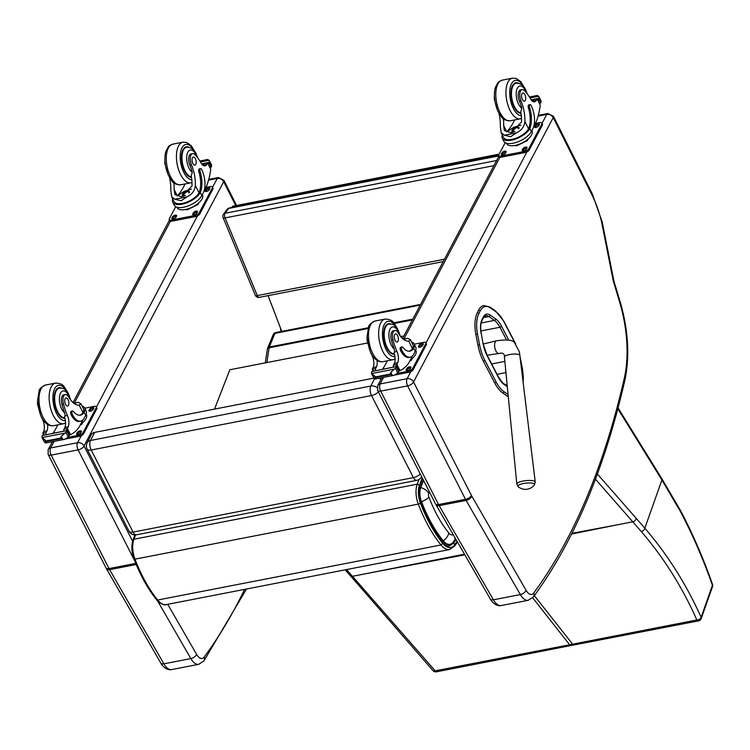 <?xml version="1.0" encoding="UTF-8"?>
<svg xmlns="http://www.w3.org/2000/svg" width="750" height="750" viewBox="0 0 750 750"><rect width="100%" height="100%" fill="white"/><g stroke="black" fill="none" stroke-linecap="round" stroke-linejoin="round"><path stroke-width="1.12" d="M570.966 645.534L569.634 644.766L435.197 670.828A3.45 1.209 79.3 0 0 436.331 671.831L573.947 644.963L572.616 644.194L696.863 619.978A3.45 2.034 78.7 0 0 698.616 620.869A3.45 3.45 0 0 0 701.194 618.628A3.45 2.362 19.5 0 0 701.119 617.278A3.45 2.241 155.3 0 1 696.863 619.978C682.294 587.147 663.778 557.681 641.325 531.581L595.462 479.184M571.941 533.334L616.294 525.028L571.584 534.038M597.384 474L644.841 528.197C667.509 554.531 686.259 584.222 701.119 617.278L712.425 585.3C704.053 561.337 694.106 538.116 682.594 515.634A134.981 73.247 87.7 0 0 680.438 511.575L661.903 479.962L644.841 528.197A3.45 2.344 139.2 0 1 641.325 531.581M712.481 584.306A3.45 1.894 160.3 0 1 712.5 584.344A3.45 1.894 160.3 0 1 712.425 585.3A3.45 2.362 -160.5 0 1 712.5 586.659A3.45 3.45 0 0 0 712.5 584.344C704.119 560.344 694.153 537.066 682.612 514.509A3.45 1.884 -27.1 0 0 682.584 514.462M433.087 670.716A3.45 1.753 -42 0 0 433.125 670.753A3.45 3.45 0 0 0 436.331 671.831A3.45 1.209 79.3 0 0 436.35 671.831M358.894 585.459A3.45 2.344 -40.8 0 0 358.931 585.506L433.125 670.753A3.45 1.753 -42 0 0 435.197 670.828L346.556 569.559M464.484 554.175L368.934 573.103L464.85 554.812M496.631 160.528L225.037 213.291A3.45 2.794 -143.2 0 0 223.509 214.209A3.45 3.45 0 0 0 223.088 217.603L223.088 217.603A3.45 1.2 -22.5 0 0 225.056 217.903A3.45 1.641 -101 0 1 225.037 213.291L228.684 208.416A3.45 1.641 -101 0 1 229.266 208.012L229.266 208.012A3.45 3.45 0 0 0 227.156 209.334L227.156 209.334A3.45 2.794 36.8 0 1 228.684 208.416L498.928 155.906M259.172 297.366L259.172 297.366A3.45 1.641 -101 0 1 257.297 295.603A3.45 1.2 157.5 0 1 255.328 295.294L255.328 295.294A3.45 3.45 0 0 0 259.172 297.366L443.212 261.609M423.553 480.403L420.75 487.613A12.169 5.775 79 0 0 421.5 501.694C427.566 517.406 434.812 530.447 443.222 540.797A19.219 9.122 79 0 0 452.85 542.606L453.984 541.153A10.35 8.259 -145.5 0 0 455.147 537.975M421.5 501.694A10.35 3.169 -21 0 0 428.916 497.147A3.403 1.613 -101 0 1 428.709 493.2A10.35 7.294 -158.7 0 0 420.75 487.613M453.234 534.656A10.463 4.969 -101 0 1 448.828 532.997A10.35 6.863 140.5 0 1 443.231 540.806M214.537 409.106L229.828 369.759L367.369 343.041M403.941 335.934L400.678 336.562M420.272 473.972A6.9 3.15 153 0 1 413.4 477.619L133.088 532.087L91.209 450.009A6.9 3.272 -101 0 1 90.487 440.494A6.9 5.194 -152.9 0 0 87.131 442.828L87.131 442.828A6.9 6.9 0 0 0 87.131 449.109A6.9 3.15 -27 0 0 91.209 450.009L371.531 395.55A6.9 3.272 -101 0 1 370.8 386.034L90.487 440.494L94.622 432.403A6.9 5.194 -152.9 0 0 91.266 434.738L87.131 442.828M87.131 449.109L129.009 531.178A6.9 3.15 153 0 0 133.088 532.087A6.9 3.272 79 0 0 136.472 534.816L416.784 480.347A6.9 3.272 79 0 1 413.4 477.619L371.531 395.55A6.9 3.15 -27 0 0 378.394 391.903M377.1 387.572A6.9 5.194 -152.9 0 0 370.8 386.034L374.503 378.788M421.613 476.719L421.613 476.719A6.9 5.194 -152.9 0 0 421.641 476.663L421.613 476.719A6.9 6.9 0 0 1 416.784 480.347M94.622 432.403L373.95 378.131M381.009 379.322A6.9 5.194 -152.9 0 0 378.919 378.291M268.097 295.631L281.756 331.378M499.163 154.116L232.181 206.344L498.966 154.5M232.181 206.344L232.603 207.366M484.809 360.244A1.247 0.581 152.5 0 1 483.366 361.2L494.644 382.828A1.247 0.581 -27.5 0 0 496.078 381.881L484.809 360.244A30.253 14.353 -101 0 1 479.587 344.859L477.497 334.031A23.334 11.072 -101 0 1 478.828 313.659L480.066 311.147A23.334 11.072 -101 0 1 490.359 307.913L495.919 311.766A30.244 14.353 -101 0 1 503.812 321.581L515.062 343.144A30.244 14.344 -101 0 1 515.231 343.463M518.222 486.675A8.391 2.175 -6.2 0 1 526.031 483.122A8.391 2.175 -6.2 0 1 534.422 484.903L535.228 482.025A9.263 2.4 173.8 0 0 525.759 480.656A9.263 2.4 173.8 0 0 516.816 484.041L518.222 486.675A11.213 11.213 0 0 0 534.422 484.903M538.275 115.35L547.828 113.494A5.175 2.456 79 0 0 546.741 114.431C549.572 114.112 551.719 115.191 553.2 117.666L553.256 117.675A5.109 2.278 -26.6 0 0 553.406 116.25L592.378 194.034L602.25 222.178L613.884 280.894L613.341 281.288A688.116 326.494 -101 0 1 620.128 303.891A5.109 0.853 -16.2 0 0 620.616 303.319L613.884 280.894M553.256 117.675L592.228 195.469A63.909 30.328 -101 0 1 601.659 222.375L602.25 222.178M208.753 179.372L218.306 177.516A5.175 2.456 79 0 0 217.228 178.453C220.05 178.134 222.206 179.213 223.688 181.688L235.575 205.331M173.859 182.784A24.056 11.419 -101 0 1 174.122 189.534L174.881 194.569L181.416 196.762L191.991 186.066A24.056 11.419 -101 0 0 191.231 175.941L192.281 172.219A24.056 11.419 -101 0 0 189.9 165.206L191.456 164.906A24.056 11.419 -101 0 1 195.338 185.419C194.878 190.631 192.056 194.456 186.872 196.894L181.125 200.756L174.834 199.238L186.872 196.894M174.834 199.238L171.666 196.772L170.784 190.191A24.056 11.419 79 0 0 169.444 177.319M200.569 168.666L199.312 168.909A2.166 1.031 -101 0 0 198.844 171.713A19.556 9.281 -101 0 1 199.022 192.778L198.628 193.5L199.884 193.256A15.656 6.994 153.4 0 1 185.363 203.325A15.656 6.994 153.4 0 1 172.762 202.2L174.291 205.247A15.656 6.994 -26.6 0 0 187.434 206.184A15.656 6.994 -26.6 0 0 201.816 195.609L203.269 192.853A16.941 8.034 79 0 0 201.647 169.547A2.166 1.031 79 0 0 200.569 168.666A2.166 1.031 79 0 0 200.091 171.469A19.556 9.281 79 0 1 200.269 192.534L201.816 195.609M199.884 193.256L200.269 192.534M172.762 202.2A15.656 6.994 153.4 0 1 172.744 198.928M203.231 165.422A8.878 4.209 -101 0 0 203.4 165.159A48.909 23.203 -101 0 0 204.3 163.594A1.631 0.769 -101 0 1 204.647 163.303L207.75 162.694L210.759 169.284A73.369 34.809 -101 0 1 206.803 185.512L204.253 190.331M200.456 161.962L209.119 160.275L209.475 162.019A5.812 2.756 -101 0 1 209.072 162.413L211.172 167.137L210.084 167.353M209.119 160.275L207.431 159.806M198.628 193.5A14.203 6.347 153.4 0 1 185.447 202.584A14.203 6.347 153.4 0 1 174.056 201.553L171.666 196.772M185.072 183.956A92.737 43.997 -101 0 1 177.291 195.872L184.406 191.231L191.372 189.188M211.172 167.137L211.331 166.922A5.812 2.756 -101 0 1 211.547 166.144L209.569 161.034L211.659 165.197M198.731 202.922L197.822 204.656L186.975 209.878L185.372 209.494M197.822 204.656L197.466 203.963M186.975 209.878L186.647 209.213M191.456 164.906A7.603 3.609 -101 0 1 192.6 153.647A7.603 3.609 -101 0 1 195.15 154.875A38.044 18.047 -101 0 1 200.953 162.816A8.878 4.209 -101 0 0 205.041 165.834A8.878 4.209 -101 0 0 206.747 164.512A48.909 23.203 -101 0 0 207.609 163.003A1.725 0.797 155.4 0 0 207.637 162.947L207.3 163.603M202.35 194.597L202.509 194.925A14.203 6.347 153.4 0 1 192.656 206.962A14.203 6.347 153.4 0 1 177.112 207.647L176.906 207.225M205.744 187.509L210.394 186.6A3.45 1.537 153.4 0 1 212.428 187.05L212.981 188.147A3.45 1.537 153.4 0 1 212.878 189.122L199.734 213.975A3.45 1.537 153.4 0 1 195.703 216.544L171.853 221.175A3.45 1.537 153.4 0 1 169.819 220.734L169.266 219.628A3.45 1.537 153.4 0 1 169.369 218.663L175.688 206.7M212.428 187.05A3.45 1.537 153.4 0 1 212.325 188.016L199.181 212.869A3.45 1.537 153.4 0 1 195.15 215.438L171.3 220.078A3.45 1.537 153.4 0 1 169.266 219.628M176.541 216.159L176.016 217.153A2.372 1.059 153.4 0 1 173.841 218.756A2.372 1.059 153.4 0 1 171.844 218.606A2.372 1.059 153.4 0 1 171.919 217.95L172.444 216.956A2.372 1.059 153.4 0 1 174.628 215.353A2.372 1.059 153.4 0 1 176.616 215.494A2.372 1.059 153.4 0 1 176.541 216.159M197.419 212.1L196.894 213.094A2.372 1.059 153.4 0 1 194.719 214.697A2.372 1.059 153.4 0 1 192.722 214.556A2.372 1.059 153.4 0 1 192.797 213.891L193.322 212.897A2.372 1.059 153.4 0 1 195.497 211.294A2.372 1.059 153.4 0 1 197.494 211.434A2.372 1.059 153.4 0 1 197.419 212.1M209.766 188.737L209.241 189.731A2.372 1.059 153.4 0 1 207.066 191.334A2.372 1.059 153.4 0 1 205.069 191.184A2.372 1.059 153.4 0 1 205.144 190.528L205.669 189.525A2.372 1.059 153.4 0 1 207.844 187.931A2.372 1.059 153.4 0 1 209.841 188.072A2.372 1.059 153.4 0 1 209.766 188.737M172.519 218.963L172.997 218.053A2.372 1.059 153.4 0 1 176.503 216.244M193.397 214.903L193.875 214.003A2.372 1.059 153.4 0 1 197.372 212.184M205.744 191.541L206.222 190.631A2.372 1.059 153.4 0 1 209.719 188.822M188.944 192.863A3.253 1.453 -26.6 0 0 188.925 192.234A3.253 1.453 -26.6 0 0 185.363 192.394A3.253 1.453 -26.6 0 0 183.103 195.159A3.253 1.453 -26.6 0 0 183.675 195.581M188.981 192.825A3.525 1.575 -26.6 0 0 188.991 192.816A3.525 1.575 -26.6 0 0 185.194 192.066A3.525 1.575 -26.6 0 0 183.525 195.553A3.525 1.575 -26.6 0 0 185.447 195.356M189.309 192.487A3.769 1.688 -26.6 0 0 188.447 191.259A3.769 1.688 -26.6 0 0 185.147 191.972A3.769 1.688 -26.6 0 0 182.606 194.194A3.769 1.688 -26.6 0 0 184.903 195.619M189.628 191.888L189.703 192.037A4.041 1.809 -26.6 0 0 189.628 191.888A4.041 1.809 -26.6 0 0 188.737 191.325A4.041 1.809 -26.6 0 0 188.588 191.297M182.55 194.325A4.041 1.809 -26.6 0 0 182.475 194.456A4.041 1.809 -26.6 0 0 182.4 195.506A4.041 1.809 -26.6 0 0 183.703 196.116M191.466 177.366A15.534 7.369 -101 0 1 184.5 171A15.534 7.369 -101 0 1 181.481 155.709A15.534 7.369 -101 0 1 186.263 146.803A15.534 7.369 -101 0 1 188.812 147.197M189.9 165.206A7.603 3.609 -101 0 1 191.044 153.947L192.6 153.647M195.366 158.719A4.144 1.969 79 0 0 193.322 157.041A4.144 1.969 79 0 0 192.178 161.475A4.144 1.969 79 0 0 194.897 165.169A4.144 1.969 79 0 0 196.172 162.797A4.144 1.969 79 0 0 195.366 158.719M411.544 341.916A15.656 6.994 153.4 0 1 414.159 343.903A15.656 6.994 153.4 0 1 414.019 347.606L412.762 347.85A14.203 6.347 153.4 0 0 412.866 344.55L410.466 339.759L407.812 338.344L403.331 339.216M410.466 339.759L408.741 341.137A24.056 11.419 -101 0 1 398.287 333.056A7.603 3.609 -101 0 0 394.819 330.525A7.603 3.609 -101 0 0 393.038 339.966L391.481 340.266A7.603 3.609 -101 0 1 393.272 330.825L394.819 330.525M405.056 340.331L406.753 340.978M414.019 347.606L413.681 348.253A19.556 9.281 79 0 1 409.95 351.15A19.556 9.281 79 0 1 402.844 347.344A2.166 1.031 79 0 0 402.066 346.922A2.166 1.031 79 0 0 401.391 348.169A2.166 1.031 79 0 0 401.812 350.306A16.941 8.034 79 0 0 410.203 357.169A16.941 8.034 79 0 0 413.756 354.094L415.219 351.328A15.656 6.994 -26.6 0 0 415.688 346.95L414.159 343.903M407.812 338.344L403.153 339.075M412.444 355.922L408.478 363.422A73.369 34.809 -101 0 1 400.031 370.678L399.197 370.941M393.038 339.966A38.044 18.047 -101 0 0 396.956 351.459A8.878 4.209 -101 0 1 397.678 362.747A48.909 23.203 -101 0 1 396.881 364.397A1.725 0.806 155.2 0 1 396.844 364.453L395.512 366.984M396.844 364.453L393.506 365.1A1.631 0.769 79 0 0 393.572 367.116L382.472 369.272A92.737 43.997 79 0 0 387.262 360.834M396.975 366.459L399.084 371.184A5.812 2.756 79 0 0 398.672 371.588L396.797 373.753L393.984 375.356L392.353 375.413L390.225 374.062L390.816 372.347L394.462 369.094L371.644 373.528L371.559 372.328A5.812 2.756 79 0 0 371.775 371.541L396.975 366.459L371.775 371.541M373.538 377.447L371.447 373.275L373.988 378.188L375.666 378.656L375.206 379.012L393.984 375.356M371.644 373.528L375.666 376.884L375.666 378.656L374.128 375.591M410.203 357.169L408.947 357.413A16.941 8.034 -101 0 1 400.566 350.55A2.166 1.031 -101 0 1 400.144 348.412A2.166 1.031 -101 0 1 400.809 347.166L402.066 346.922M412.762 347.85L412.425 348.497A19.556 9.281 -101 0 1 409.312 351.225M393.506 365.1A48.909 23.203 79 0 0 394.341 363.403A8.878 4.209 79 0 0 393.994 353.025L394.622 351.909L394.228 348.909A38.044 18.047 -101 0 1 391.481 340.266M398.672 371.588L396.609 367.462L394.462 369.094M412.144 358.641L411.225 360.375L409.697 361.116M411.225 360.375L410.878 359.681M396.609 367.462A5.812 2.756 79 0 0 396.825 366.675M371.269 353.475A38.044 18.047 79 0 0 372.413 356.231A8.878 4.209 79 0 1 373.134 367.519A48.909 23.203 79 0 1 372.328 369.169A1.725 0.741 151.4 0 0 372.3 369.225L373.012 371.109M375.703 370.594A1.631 0.769 79 0 1 375.637 368.569A48.909 23.203 79 0 0 376.472 366.872A8.878 4.209 79 0 0 377.081 360.384M375.637 368.569L372.3 369.225L373.95 371.175M415.706 350.222L415.922 350.644A14.203 6.347 153.4 0 1 415.491 354.619A14.203 6.347 153.4 0 1 410.184 360.197M414.3 344.166L423.797 342.328A3.45 1.537 153.4 0 1 425.831 342.769A3.45 1.537 153.4 0 1 425.728 343.734L412.594 368.588A3.45 1.537 153.4 0 1 408.553 371.156L397.106 373.387M418.547 346.247L419.072 345.253A2.372 1.059 153.4 0 1 421.247 343.65A2.372 1.059 153.4 0 1 423.244 343.791A2.372 1.059 153.4 0 1 423.169 344.456L422.644 345.45A2.372 1.059 153.4 0 1 420.469 347.053A2.372 1.059 153.4 0 1 418.472 346.913A2.372 1.059 153.4 0 1 418.547 346.247L419.053 347.25M406.2 369.609L406.725 368.616A2.372 1.059 153.4 0 1 408.9 367.013A2.372 1.059 153.4 0 1 410.897 367.153A2.372 1.059 153.4 0 1 410.822 367.819L410.297 368.812A2.372 1.059 153.4 0 1 408.122 370.416A2.372 1.059 153.4 0 1 406.125 370.275A2.372 1.059 153.4 0 1 406.2 369.609L406.706 370.613M425.831 342.769L426.384 343.875A3.45 1.537 153.4 0 1 426.281 344.841L413.147 369.694A3.45 1.537 153.4 0 1 409.106 372.262L395.222 374.962M419.147 347.259L419.625 346.35A2.372 1.059 153.4 0 1 423.122 344.541M406.8 370.631L407.278 369.722A2.372 1.059 153.4 0 1 410.775 367.903M391.041 324.075A15.534 7.369 79 0 0 388.491 323.691A15.534 7.369 79 0 0 384.206 340.294A15.534 7.369 79 0 0 394.369 354.188M395.072 340.369A4.144 1.969 79 0 0 397.125 342.047A4.144 1.969 79 0 0 398.259 337.613A4.144 1.969 79 0 0 395.541 333.919A4.144 1.969 79 0 0 394.266 336.291A4.144 1.969 79 0 0 395.072 340.369M503.381 118.763A24.056 11.419 -101 0 1 503.644 125.512L504.403 130.538L510.938 132.741L521.512 122.044A24.056 11.419 -101 0 0 520.744 111.919L521.803 108.197A24.056 11.419 -101 0 0 519.422 101.184L520.978 100.884A24.056 11.419 -101 0 1 524.85 121.397C524.4 126.6 521.578 130.425 516.394 132.872L510.647 136.734L504.356 135.206L516.394 132.872M504.356 135.206L501.188 132.741L500.306 126.169A24.056 11.419 79 0 0 498.956 113.297M530.091 104.644L528.834 104.887A2.166 1.031 -101 0 0 528.366 107.691A19.556 9.281 -101 0 1 528.544 128.756L528.15 129.478L529.406 129.234A15.656 6.994 153.4 0 1 514.884 139.294A15.656 6.994 153.4 0 1 502.284 138.178L503.812 141.225A15.656 6.994 -26.6 0 0 516.956 142.162A15.656 6.994 -26.6 0 0 531.337 131.588L532.791 128.822A16.941 8.034 79 0 0 531.159 105.516A2.166 1.031 79 0 0 530.091 104.644A2.166 1.031 79 0 0 529.612 107.447A19.556 9.281 79 0 1 529.791 128.513L531.337 131.588M529.406 129.234L529.791 128.513M502.284 138.178A15.656 6.994 153.4 0 1 502.266 134.906M532.753 101.4A8.878 4.209 -101 0 0 532.922 101.137A48.909 23.203 -101 0 0 533.822 99.572A1.631 0.769 -101 0 1 534.159 99.272L537.272 98.672L540.281 105.263A73.369 34.809 -101 0 1 536.325 121.491L533.775 126.309M529.978 97.931L538.641 96.253L538.997 97.997A5.812 2.756 -101 0 1 538.584 98.391L540.694 103.116L539.606 103.331M538.641 96.253L536.953 95.784M528.15 129.478A14.203 6.347 153.4 0 1 514.969 138.562A14.203 6.347 153.4 0 1 503.578 137.531L501.188 132.741M514.594 119.934A92.737 43.997 -101 0 1 506.812 131.841L513.928 127.209L520.894 125.156M540.694 103.116L540.853 102.9A5.812 2.756 -101 0 1 541.059 102.122L539.091 97.013M528.253 138.9L527.334 140.634L516.497 145.856L514.894 145.472M527.334 140.634L526.987 139.941M516.497 145.856L516.169 145.191M520.978 100.884A7.603 3.609 -101 0 1 522.122 89.625A7.603 3.609 -101 0 1 524.672 90.853A38.044 18.047 -101 0 1 530.475 98.794A8.878 4.209 -101 0 0 534.562 101.812A8.878 4.209 -101 0 0 536.259 100.491A48.909 23.203 -101 0 0 537.131 98.981A1.725 0.797 155.4 0 0 537.159 98.925L536.822 99.572M531.872 130.575L532.031 130.903A14.203 6.347 153.4 0 1 522.178 142.941A14.203 6.347 153.4 0 1 506.634 143.625L506.428 143.203M535.266 123.487L539.906 122.578A3.45 1.537 153.4 0 1 541.941 123.019L542.494 124.125A3.45 1.537 153.4 0 1 542.391 125.091L529.256 149.953A3.45 1.537 153.4 0 1 525.225 152.522L501.366 157.153A3.45 1.537 153.4 0 1 499.331 156.713L498.778 155.606A3.45 1.537 153.4 0 1 498.881 154.641L505.209 142.678M541.941 123.019A3.45 1.537 153.4 0 1 541.838 123.994L528.703 148.847A3.45 1.537 153.4 0 1 524.672 151.416L500.813 156.047A3.45 1.537 153.4 0 1 498.778 155.606L229.266 208.012M506.062 152.128L505.538 153.122A2.372 1.059 153.4 0 1 503.362 154.725A2.372 1.059 153.4 0 1 501.366 154.584A2.372 1.059 153.4 0 1 501.441 153.919L501.966 152.925A2.372 1.059 153.4 0 1 504.141 151.322A2.372 1.059 153.4 0 1 506.137 151.463A2.372 1.059 153.4 0 1 506.062 152.128M526.941 148.078L526.416 149.072A2.372 1.059 153.4 0 1 524.231 150.675A2.372 1.059 153.4 0 1 522.244 150.534A2.372 1.059 153.4 0 1 522.319 149.869L522.844 148.875A2.372 1.059 153.4 0 1 525.019 147.272A2.372 1.059 153.4 0 1 527.016 147.413A2.372 1.059 153.4 0 1 526.941 148.078M539.288 124.706L538.762 125.7A2.372 1.059 153.4 0 1 536.587 127.303A2.372 1.059 153.4 0 1 534.591 127.162A2.372 1.059 153.4 0 1 534.666 126.497L535.191 125.503A2.372 1.059 153.4 0 1 537.366 123.9A2.372 1.059 153.4 0 1 539.363 124.041A2.372 1.059 153.4 0 1 539.288 124.706M502.041 154.941L502.519 154.031A2.372 1.059 153.4 0 1 506.016 152.222M522.909 150.881L523.397 149.972A2.372 1.059 153.4 0 1 526.894 148.162M535.256 127.519L535.744 126.609A2.372 1.059 153.4 0 1 539.241 124.8M518.466 128.841A3.253 1.453 -26.6 0 0 518.447 128.212A3.253 1.453 -26.6 0 0 514.884 128.372A3.253 1.453 -26.6 0 0 512.616 131.128A3.253 1.453 -26.6 0 0 513.197 131.55M518.503 128.803A3.525 1.575 -26.6 0 0 518.513 128.794A3.525 1.575 -26.6 0 0 514.716 128.044A3.525 1.575 -26.6 0 0 513.047 131.531A3.525 1.575 -26.6 0 0 514.969 131.334M518.831 128.466A3.769 1.688 -26.6 0 0 517.969 127.237A3.769 1.688 -26.6 0 0 514.669 127.95A3.769 1.688 -26.6 0 0 512.128 130.162A3.769 1.688 -26.6 0 0 514.425 131.597M519.206 128.034A4.041 1.809 -26.6 0 0 519.15 127.866A4.041 1.809 -26.6 0 0 518.259 127.294A4.041 1.809 -26.6 0 0 518.109 127.275M512.072 130.294A4.041 1.809 -26.6 0 0 511.997 130.434A4.041 1.809 -26.6 0 0 511.922 131.484A4.041 1.809 -26.6 0 0 513.225 132.094M520.988 113.334A15.534 7.369 -101 0 1 514.022 106.978A15.534 7.369 -101 0 1 511.003 91.688A15.534 7.369 -101 0 1 515.784 82.781A15.534 7.369 -101 0 1 518.334 83.175M519.422 101.184A7.603 3.609 -101 0 1 520.566 89.925L522.122 89.625M524.888 94.697A4.144 1.969 79 0 0 522.834 93.019A4.144 1.969 79 0 0 521.7 97.453A4.144 1.969 79 0 0 524.419 101.147A4.144 1.969 79 0 0 525.694 98.775A4.144 1.969 79 0 0 524.888 94.697M82.031 405.947A15.656 6.994 153.4 0 1 84.638 407.925A15.656 6.994 153.4 0 1 84.497 411.628L83.241 411.872A14.203 6.347 153.4 0 0 83.344 408.572L80.944 403.781L78.3 402.366L73.809 403.238M80.944 403.781L79.219 405.159A24.056 11.419 -101 0 1 68.766 397.078A7.603 3.609 -101 0 0 65.297 394.556A7.603 3.609 -101 0 0 63.516 403.988L61.959 404.288A7.603 3.609 -101 0 1 63.75 394.856L65.297 394.556M75.534 404.353L77.231 405M84.497 411.628L84.159 412.275A19.556 9.281 79 0 1 80.428 415.172A19.556 9.281 79 0 1 73.331 411.375A2.166 1.031 79 0 0 72.544 410.953A2.166 1.031 79 0 0 71.869 412.191A2.166 1.031 79 0 0 72.291 414.328A16.941 8.034 79 0 0 80.681 421.191A16.941 8.034 79 0 0 84.244 418.116L85.697 415.35A15.656 6.994 -26.6 0 0 86.166 410.972L84.638 407.925M78.3 402.366L73.631 403.097M82.922 419.953L78.956 427.444A73.369 34.809 -101 0 1 70.509 434.7L69.825 434.944M63.516 403.988A38.044 18.047 -101 0 0 67.444 415.481A8.878 4.209 -101 0 1 68.156 426.778A48.909 23.203 -101 0 1 67.359 428.419A1.725 0.806 155.2 0 1 67.331 428.475L66 431.006M67.331 428.475L63.994 429.122A1.631 0.769 79 0 0 64.05 431.147L52.95 433.294A92.737 43.997 79 0 0 57.741 424.866M67.453 430.481L69.562 435.216A5.812 2.756 79 0 0 69.15 435.609L67.275 437.784L64.463 439.387L62.831 439.444L60.703 438.084L61.294 436.369L64.941 433.116L42.131 437.55L42.038 436.35A5.812 2.756 79 0 0 42.253 435.572L67.453 430.481L42.253 435.572M44.016 441.469L41.925 437.297L44.466 442.209L46.153 442.678L45.684 443.034L64.463 439.387M42.131 437.55L46.144 440.916L46.153 442.678L44.606 439.613M80.681 421.191L79.425 421.434A16.941 8.034 -101 0 1 71.044 414.572A2.166 1.031 -101 0 1 70.622 412.434A2.166 1.031 -101 0 1 71.288 411.197L72.544 410.953M83.241 411.872L82.903 412.519A19.556 9.281 -101 0 1 79.791 415.247M63.994 429.122A48.909 23.203 79 0 0 64.819 427.425A8.878 4.209 79 0 0 64.472 417.047L65.1 415.941L64.706 412.931A38.044 18.047 -101 0 1 61.959 404.288M69.15 435.609L67.088 431.484L64.941 433.116M82.622 422.662L81.703 424.406L80.175 425.138M81.703 424.406L81.356 423.712M67.088 431.484A5.812 2.756 79 0 0 67.303 430.697M41.747 417.497A38.044 18.047 79 0 0 42.891 420.253A8.878 4.209 79 0 1 43.613 431.541A48.909 23.203 79 0 1 42.816 433.191A1.725 0.741 151.4 0 0 42.788 433.247L43.491 435.141M46.181 434.616A1.631 0.769 79 0 1 46.125 432.6A48.909 23.203 79 0 0 46.95 430.894A8.878 4.209 79 0 0 47.559 424.406M46.125 432.6L42.788 433.247L44.428 435.197M86.184 414.244L86.4 414.666A14.203 6.347 153.4 0 1 85.969 418.641A14.203 6.347 153.4 0 1 80.663 424.228M84.778 408.197L94.275 406.35A3.45 1.537 153.4 0 1 96.309 406.791A3.45 1.537 153.4 0 1 96.206 407.756L83.072 432.619A3.45 1.537 153.4 0 1 79.041 435.188L67.584 437.409M89.025 410.269L89.55 409.275A2.372 1.059 153.4 0 1 91.725 407.672A2.372 1.059 153.4 0 1 93.722 407.812A2.372 1.059 153.4 0 1 93.647 408.478L93.122 409.472A2.372 1.059 153.4 0 1 90.947 411.075A2.372 1.059 153.4 0 1 88.95 410.934A2.372 1.059 153.4 0 1 89.025 410.269L89.531 411.272M76.678 433.631L77.203 432.638A2.372 1.059 153.4 0 1 79.378 431.034A2.372 1.059 153.4 0 1 81.375 431.175A2.372 1.059 153.4 0 1 81.3 431.841L80.775 432.834A2.372 1.059 153.4 0 1 78.6 434.438A2.372 1.059 153.4 0 1 76.603 434.297A2.372 1.059 153.4 0 1 76.678 433.631L77.184 434.644M96.309 406.791L96.862 407.897A3.45 1.537 153.4 0 1 96.759 408.863L83.625 433.716A3.45 1.537 153.4 0 1 79.594 436.284L65.7 438.984M89.625 411.281L90.103 410.381A2.372 1.059 153.4 0 1 93.609 408.562M77.278 434.653L77.756 433.744A2.372 1.059 153.4 0 1 81.253 431.925M61.519 388.097A15.534 7.369 79 0 0 58.969 387.712A15.534 7.369 79 0 0 54.694 404.316A15.534 7.369 79 0 0 64.856 418.209M65.55 404.391A4.144 1.969 79 0 0 67.603 406.069A4.144 1.969 79 0 0 68.737 401.634A4.144 1.969 79 0 0 66.019 397.941A4.144 1.969 79 0 0 64.744 400.312A4.144 1.969 79 0 0 65.55 404.391M532.678 597.797L569.634 644.766L572.616 644.194L534.347 595.641M616.294 525.028L632.775 521.831A3.45 2.353 138.8 0 0 636.262 518.428M621.984 415.425A3.45 1.894 -31.7 0 0 621.938 414.188L661.847 478.725A3.45 1.894 -31.7 0 1 661.903 479.962L621.984 415.425A134.588 63.853 79 0 0 621.497 414.647A247.819 117.572 -101 0 1 617.859 408.684M682.594 515.634A3.45 1.884 -27.1 0 0 682.612 514.509L680.4 510.375A3.45 1.969 -29 0 0 680.372 510.319M680.438 511.575A3.45 1.969 -29 0 0 680.4 510.366L661.847 478.725M621.497 414.647A3.45 1.913 -32.1 0 0 621.441 413.391L621.938 414.188M368.934 573.103L352.453 576.3A3.45 2.353 -41.2 0 1 350.372 575.766A3.45 2.353 -41.2 0 1 350.363 575.747L345.178 569.831M266.869 362.559L269.1 347.784L368.156 328.538M394.256 323.466L412.387 319.941M412.828 319.116L393.712 322.828M368.419 327.741L269.306 347.006L274.922 333.366L420.216 305.128M267.375 349.05A3.45 1.819 -171.4 0 1 269.1 347.784A3.45 1.641 -101 0 1 269.306 347.006A3.45 2.466 22.4 0 0 267.591 348.253L267.591 348.253A3.45 3.45 0 0 0 267.375 349.05L265.284 362.869M267.469 348.75A3.45 2.466 22.4 0 1 267.591 348.253L273.206 334.622A3.45 2.466 -157.6 0 1 274.922 333.366A3.45 1.641 -101 0 1 275.738 332.541A3.45 3.45 0 0 0 273.206 334.622L273.206 334.622A3.45 2.466 -157.6 0 0 273.412 336.506M350.372 575.756L358.931 585.506A3.45 2.344 -40.8 0 0 361.031 586.05M444.469 259.237L257.297 295.603L225.056 217.903L493.903 165.675M446.1 545.578A20.812 9.881 79 0 0 449.438 546.056L453.628 543.056A1.031 0.825 -145.5 0 0 453.675 542.297A19.781 9.384 -101 0 1 443.137 541.247L442.069 542.25M455.812 539.138L453.675 542.297M420.431 502.434L421.294 501.928A12.722 6.038 -101 0 1 420.506 487.2L419.166 486.619M443.137 541.247C434.681 530.841 427.397 517.734 421.294 501.928M420.506 487.2L423.319 479.953M428.709 493.2L429.3 491.672M448.828 532.997C441.122 523.5 434.484 511.547 428.916 497.147M487.078 355.65A1.378 0.647 -27.5 0 0 487.106 355.238L483.206 344.25L481.247 333.356L483.206 344.25A22.519 10.688 79 0 0 487.078 355.65L498.356 377.269A1.378 0.647 -27.5 0 0 498.384 376.866C502.031 382.219 503.85 384.488 503.831 383.672L507.253 386.044M481.247 333.356C480.309 327.994 480.572 323.728 482.016 320.569A1.378 1.031 -153.9 0 0 481.969 319.725A15.609 7.406 79 0 0 481.087 333.394M498.356 377.269A22.509 10.678 79 0 0 504.234 384.572A1.378 1.097 -55.3 0 0 503.831 383.672M482.016 320.569L483.253 318.047A1.378 1.031 -153.9 0 0 483.206 317.203L481.969 319.725M504.234 384.572L507.319 386.709M483.253 318.047L485.681 315.712A14.222 6.75 -101 0 1 488.85 316.556A1.378 1.097 -55.3 0 0 490.087 315.047A15.609 7.406 79 0 0 483.206 317.203M483.497 317.597L488.85 316.556L494.409 320.4A1.378 1.097 -55.3 0 0 495.647 318.9L490.087 315.047M481.181 322.969L494.409 320.4A21.131 10.022 -101 0 1 499.931 327.262A1.378 0.647 -27.5 0 0 501.525 326.203A22.509 10.678 79 0 0 495.647 318.9M480.881 330.966L499.931 327.262L506.391 339.647M508.744 340.041L501.525 326.203M503.981 391.697A30.234 14.344 -101 0 1 496.087 381.891A30.234 14.344 -101 0 1 496.078 381.881A1.247 0.581 -27.5 0 1 494.644 382.838A31.481 14.934 79 0 0 502.866 393.056A1.247 0.984 -55.3 0 0 503.981 391.697L508.088 394.547M520.191 358.059A30.244 14.344 -101 0 1 520.266 358.453L522.394 369.375A23.334 11.072 -101 0 1 523.097 382.003M491.653 363.956L504.853 361.388M505.941 372.591L497.053 374.316M505.659 384.938L507.122 384.656M478.828 313.659A1.247 0.928 26.1 0 0 477.244 312.9L478.481 310.378A1.247 0.928 26.1 0 1 480.066 311.147M490.359 307.913A1.247 0.984 -55.3 0 0 489.994 307.097L483.844 305.522A24.581 11.662 79 0 0 478.481 310.378M495.919 311.766A1.247 0.984 -55.3 0 0 495.544 310.95L489.994 307.097M477.244 312.9A24.581 11.662 79 0 0 475.837 334.35L477.497 334.031M503.812 321.581A1.247 0.581 -27.5 0 0 503.841 321.216L495.544 310.95M475.837 334.35L477.938 345.188L479.587 344.859M515.062 343.144A1.247 0.581 -27.5 0 0 515.091 342.778L503.841 321.216M477.938 345.188A31.491 14.944 79 0 0 483.366 361.2M502.866 393.056L508.303 396.825M519.844 355.266A7.762 2.006 -6.2 0 1 519.862 355.341L519.319 351.628L514.584 342.891C513.263 339.984 507.244 339.281 496.537 340.781A6.469 3.066 -101 0 1 496.547 340.781A6.469 3.066 -101 0 0 494.7 346.913A6.469 3.066 -101 0 0 498.225 353.4A6.469 3.066 -101 0 0 499.003 353.484C502.838 352.481 504.647 353.663 504.422 357.037A7.762 2.006 -6.2 0 1 504.422 357.028A7.762 2.006 -6.2 0 1 511.781 354.216A7.762 2.006 -6.2 0 1 519.844 355.266M620.128 303.891A84.619 40.153 -101 0 1 624.309 378.197A824.869 391.378 -101 0 1 533.738 592.997A12.15 5.766 -101 0 1 526.134 590.391A5.109 2.634 150 0 1 520.359 594.562L493.406 599.794A5.109 2.634 150 0 1 490.331 599.034C490.575 600.178 495.75 606.975 501.272 605.541A17.259 8.184 -101 0 1 493.406 599.794L439.144 505.641A5.109 2.634 150 0 1 436.069 504.881L490.331 599.034M526.134 590.391L471.872 496.238A5.109 2.634 150 0 1 466.097 500.409L439.144 505.641A17.259 8.184 -101 0 1 438.553 504.553A5.109 2.325 153 0 1 435.534 503.888L436.069 504.881M471.872 496.238A12.15 5.766 -101 0 1 471.45 495.469A5.109 2.325 153 0 1 465.506 499.322L438.553 504.553L380.672 391.106A5.109 2.325 153 0 1 377.644 390.441L377.672 385.631L381.863 377.719M471.45 495.469L413.569 382.022A5.109 2.325 153 0 1 407.625 385.875L380.672 391.106A5.175 2.456 -101 0 1 380.147 383.934A5.109 3.872 -152.1 0 0 377.672 385.631M413.569 382.022L413.559 381.928A5.109 3.872 -152.1 0 0 407.1 378.694L380.147 383.934L383.606 377.372M403.931 338.925L499.969 157.162M410.812 371.672L407.1 378.694A5.175 2.456 79 0 0 407.625 385.875L465.506 499.322A17.259 8.184 79 0 0 466.097 500.409L520.359 594.562A17.259 8.184 79 0 0 528.234 600.3L533.438 596.887C573.853 541.753 604.331 469.528 624.881 380.194C629.794 356.719 628.369 331.097 620.616 303.319M601.659 222.375L613.341 281.288M624.309 378.197A5.109 3.066 12.9 0 1 624.881 380.194M533.738 592.997A5.109 4.125 36.4 0 1 533.438 596.887M538.069 116.119L546.741 114.431L542.072 123.272M526.931 151.931L425.953 343.022M413.559 381.928L553.2 117.666M592.228 195.469A5.109 2.278 -26.6 0 0 592.378 194.034M157.528 600.788L190.838 658.584L163.884 663.825A5.109 2.634 150 0 1 160.809 663.056C161.053 664.2 166.228 671.006 171.75 669.562A17.259 8.184 -101 0 1 163.884 663.825L109.622 569.672A5.109 2.634 150 0 1 106.547 568.903L160.809 663.056M136.209 564.497L109.622 569.672A17.259 8.184 -101 0 1 109.031 568.584A5.109 2.325 153 0 1 106.013 567.909L106.547 568.903M135.75 563.391L109.031 568.584L51.15 455.128A5.109 2.325 153 0 1 48.131 454.462L48.159 449.653L52.341 441.741M81.291 435.694L77.578 442.725A5.175 2.456 79 0 0 78.103 449.897L51.15 455.128A5.175 2.456 -101 0 1 50.625 447.956A5.109 3.872 -152.1 0 0 48.159 449.653M134.766 560.934L78.103 449.897A5.109 2.325 -27 0 0 84.047 446.044L84.037 445.95A5.109 3.872 27.9 0 0 77.578 442.725L50.625 447.956L54.094 441.403M74.409 402.947L170.456 221.194M246.497 589.003L203.916 660.909A5.109 4.125 -143.6 0 0 204.216 657.019A12.15 5.766 -101 0 1 196.613 654.412A5.109 2.634 -30 0 1 190.838 658.584A17.259 8.184 79 0 0 198.713 664.322L171.75 669.562M280.303 327.591L281.081 331.509M236.363 205.181L223.884 180.272A5.109 2.278 153.4 0 1 223.734 181.706M208.547 180.141L217.228 178.453L212.55 187.303M197.409 215.953L96.431 407.044M84.037 445.95L223.688 181.688M132.609 541.219L84.047 446.044M196.613 654.412L167.737 604.303M244.659 589.359A824.869 391.378 -101 0 1 204.216 657.019M198.844 171.713L200.091 171.469M177.291 195.872L174.122 189.534M211.547 166.144L209.475 162.019M209.963 167.109L210.909 166.922M202.209 164.559L203.963 164.222M208.116 163.416L209.053 163.228M203.4 165.159L206.747 164.512M204.3 163.594L207.637 162.947M210.759 169.284L207.609 163.003M201.628 163.856L209.072 162.413M199.022 192.778L195.338 185.419M199.181 212.869L199.734 213.975M195.15 215.438L195.703 216.544M172.444 216.956L172.997 218.053M171.919 217.95L172.425 218.953M193.322 212.897L193.875 214.003M192.797 213.891L193.294 214.894M205.669 189.525L206.222 190.631M205.144 190.528L205.641 191.531M212.325 188.016L212.878 189.122M171.3 220.078L171.853 221.175M191.775 179.738A17.944 8.512 -101 0 1 183.769 172.397A17.944 8.512 -101 0 1 181.819 148.144A17.944 8.512 -101 0 1 194.072 150.544M170.4 176.419A20.709 9.825 -101 0 1 166.369 156.028A20.709 9.825 -101 0 1 172.753 144.159C169.997 145.256 168.534 146.156 168.384 146.859L166.312 150.525C164.634 153.778 163.472 164.438 168.769 176.062C172.481 180.712 171.553 184.331 180.656 184.809A20.709 9.825 -101 0 1 170.4 176.419M180.656 184.809L190.791 182.841A20.709 9.825 -101 0 1 180.534 174.45A20.709 9.825 -101 0 1 176.512 154.059A20.709 9.825 -101 0 1 182.897 142.191L186.647 142.481L191.25 145.678L195.694 152.944M192.281 172.219A11.597 5.503 -101 0 1 187.003 154.594A11.597 5.503 -101 0 1 196.031 154.734A11.597 5.503 -101 0 1 196.95 156.891M191.381 176.812A15.047 7.144 -101 0 1 182.325 162.319A15.047 7.144 -101 0 1 186.647 147.225L184.566 147.628M413.681 348.253L415.219 351.328M400.031 370.678L396.881 364.397M390.225 374.062L375.666 376.884M392.353 375.413L390.816 372.347M401.812 350.306L400.566 350.55M397.669 372.759L395.578 368.588M390.525 374.662L375.966 377.494M372.881 356.137L372.413 356.231M396.956 351.459L394.622 351.909M397.678 362.747L394.341 363.403M376.472 366.872L373.134 367.519M412.425 348.497L408.741 341.137M419.072 345.253L419.625 346.35M406.725 368.616L407.278 369.722M408.553 371.156L409.106 372.262M412.594 368.588L413.147 369.694M425.728 343.734L426.281 344.841M396.3 327.422A17.944 8.512 79 0 0 382.453 332.297A17.944 8.512 79 0 0 394.894 356.541M397.913 329.822L397.003 327.816C393.291 323.166 394.219 319.547 385.116 319.069A20.709 9.825 79 0 0 379.425 341.269A20.709 9.825 79 0 0 393.019 359.719L395.1 358.95M385.116 319.069L374.981 321.038A20.709 9.825 79 0 0 369.281 343.238A20.709 9.825 79 0 0 382.875 361.688L393.019 359.719M394.228 348.909A11.597 5.503 -101 0 1 389.278 331.247A11.597 5.503 -101 0 1 398.25 331.613A11.597 5.503 -101 0 1 399.619 335.156M392.531 354.047L394.228 353.719A15.047 7.144 -101 0 1 384.656 339.834A15.047 7.144 -101 0 1 388.866 324.103C394.322 323.953 394.809 325.5 398.353 330.647L400.294 336.075M528.366 107.691L529.612 107.447M506.812 131.841L503.644 125.512M541.059 102.122L538.997 97.997M539.484 103.087L540.431 102.9M531.731 100.537L533.484 100.2M537.628 99.394L538.575 99.206M532.922 101.137L536.259 100.491M533.822 99.572L537.159 98.925M540.281 105.263L537.131 98.981M531.15 99.834L538.584 98.391M528.544 128.756L524.85 121.397M528.703 148.847L529.256 149.953M524.672 151.416L525.225 152.522M501.966 152.925L502.519 154.031M501.441 153.919L501.947 154.931M522.844 148.875L523.397 149.972M522.319 149.869L522.816 150.872M535.191 125.503L535.744 126.609M534.666 126.497L535.163 127.509M541.838 123.994L542.391 125.091M500.813 156.047L501.366 157.153M521.297 115.716A17.944 8.512 -101 0 1 513.281 108.366A17.944 8.512 -101 0 1 511.331 84.122A17.944 8.512 -101 0 1 523.594 86.522M499.922 112.397A20.709 9.825 -101 0 1 495.891 92.006A20.709 9.825 -101 0 1 502.275 80.138C499.519 81.234 498.056 82.134 497.906 82.838L495.834 86.503C494.156 89.756 492.994 100.416 498.291 112.041C502.003 116.691 501.075 120.309 510.178 120.788A20.709 9.825 -101 0 1 499.922 112.397M510.178 120.788L520.312 118.819A20.709 9.825 -101 0 1 510.056 110.428A20.709 9.825 -101 0 1 506.034 90.038A20.709 9.825 -101 0 1 512.419 78.169L516.169 78.459L520.772 81.656L525.216 88.913M521.803 108.197A11.597 5.503 -101 0 1 516.525 90.562A11.597 5.503 -101 0 1 525.544 90.713A11.597 5.503 -101 0 1 526.472 92.869M520.903 112.791A15.047 7.144 -101 0 1 511.847 98.297A15.047 7.144 -101 0 1 516.169 83.203L514.087 83.606M84.159 412.275L85.697 415.35M70.509 434.7L67.359 428.419M60.703 438.084L46.144 440.916M62.831 439.444L61.294 436.369M72.291 414.328L71.044 414.572M68.147 436.781L66.056 432.609M61.003 438.694L46.444 441.516M43.359 420.159L42.891 420.253M67.444 415.481L65.1 415.941M68.156 426.778L64.819 427.425M46.95 430.894L43.613 431.541M82.903 412.519L79.219 405.159M89.55 409.275L90.103 410.381M77.203 432.638L77.756 433.744M79.041 435.188L79.594 436.284M83.072 432.619L83.625 433.716M96.206 407.756L96.759 408.863M66.778 391.453A17.944 8.512 79 0 0 52.931 396.319A17.944 8.512 79 0 0 65.372 420.562M68.391 393.844L67.481 391.837C63.769 387.188 64.697 383.578 55.594 383.091A20.709 9.825 79 0 0 49.903 405.291A20.709 9.825 79 0 0 63.497 423.741L65.578 422.972M55.594 383.091L45.459 385.059A20.709 9.825 79 0 0 39.759 407.259A20.709 9.825 79 0 0 53.353 425.719L63.497 423.741M64.706 412.931A11.597 5.503 -101 0 1 59.756 395.278A11.597 5.503 -101 0 1 68.728 395.634A11.597 5.503 -101 0 1 70.097 399.178M64.706 417.722A15.047 7.144 -101 0 1 55.134 403.856A15.047 7.144 -101 0 1 59.344 388.125C64.8 387.975 65.287 389.531 68.831 394.669L70.772 400.097M419.081 479.456L417.244 484.181A17.212 8.166 79 0 0 418.303 504.103C424.641 520.528 432.206 534.15 440.991 544.978L157.669 600.028C148.884 589.2 141.319 575.569 134.981 559.153A1.716 0.525 159 0 1 134.025 559.031C140.316 575.353 147.844 588.919 156.628 599.747C156 600.103 163.866 606.422 166.341 604.575A24.272 11.512 -101 0 1 157.669 600.028L156.478 598.95M422.288 477.928L419.475 485.166A15.469 7.341 79 0 0 420.431 503.072A1.716 0.525 -21 0 1 418.303 504.103L134.981 559.153A17.212 8.166 -101 0 1 133.922 539.231L133.181 540.769M134.981 534.938L133.069 539.859C131.184 545.541 131.503 551.934 134.025 559.031M442.753 543.328L440.991 544.978A24.272 11.512 79 0 0 449.662 549.534L454.791 545.878A1.716 1.369 -145.5 0 0 454.856 544.622A22.556 10.706 -101 0 1 442.753 543.328C434.1 532.669 426.656 519.253 420.422 503.081A15.497 7.35 -101 0 1 419.466 485.147L417.244 484.181L133.922 539.231L135.591 534.928M422.278 477.9L419.587 486.075C418.022 490.772 418.341 496.331 420.553 502.744C426.75 518.822 434.128 532.106 442.688 542.606L442.688 542.606C445.097 545.222 447.206 546.403 449.006 546.141M442.688 542.616L442.847 543.413C434.166 532.725 426.694 519.281 420.431 503.072A1.716 0.525 -21 0 0 420.553 502.744M442.847 543.413A22.528 10.688 79 0 0 454.847 544.603A1.716 1.369 -145.5 0 0 453.356 543.431M454.847 544.603L457.078 541.322M457.087 541.341L454.856 544.622M573.947 644.963L698.616 620.869M618.066 407.878L621.441 413.391M712.5 586.659L701.194 618.628M420.6 304.397L275.738 332.541M255.328 295.294L223.088 217.603M223.509 214.209L227.156 209.334M456.038 539.513L453.656 543.019M454.031 541.087L455.606 538.781M129.009 531.178A6.9 6.9 0 0 0 136.472 534.816M487.106 355.238L498.384 376.866M515.091 342.778L515.644 343.875M519.994 356.428L522.544 369.347L523.2 382.875M504.422 357.028L516.816 484.041M519.862 355.341L535.228 482.025M487.097 355.219L499.003 353.484M483.319 344.006L496.537 340.781M435.534 503.888L377.644 390.441M402.553 338.559L498.994 156.037M501.272 605.541L528.234 600.3M547.828 113.494L553.406 116.25M106.013 567.909L48.131 454.462M73.031 402.581L169.481 220.059M218.306 177.516L223.884 180.272M203.916 660.909L198.713 664.322M207.891 159.459L199.884 161.016M182.4 195.506L182.85 196.406M172.753 144.159L182.897 142.191M191.981 182.494L190.791 182.841M167.859 174.066L164.794 163.266L164.916 158.925M190.312 177.169L191.4 176.953M197.719 157.875L196.134 153.769C194.203 149.428 191.044 147.244 186.647 147.225M374.981 321.038C370.603 323.166 368.456 325.284 368.541 327.403L367.134 336.159C368.344 347.869 370.791 355.191 374.475 358.144C376.997 360.947 379.791 362.128 382.875 361.688M386.794 324.506L388.866 324.103M370.078 350.944L367.022 340.144L367.134 335.803M537.413 95.438L529.406 96.994M539.091 97.003L541.181 101.175M511.922 131.484L512.372 132.384M502.275 80.138L512.419 78.169M521.503 118.472L520.312 118.819M497.372 110.034L494.316 99.234L494.438 94.894M519.825 113.147L520.922 112.931M527.241 93.853L525.656 89.747C523.725 85.397 520.566 83.222 516.169 83.203M45.459 385.059C41.081 387.188 38.934 389.316 39.019 391.425L37.612 400.181C38.822 411.891 41.269 419.222 44.953 422.175C47.475 424.969 50.269 426.15 53.353 425.719M63.009 418.069L64.706 417.741M57.272 388.528L59.344 388.125M40.556 414.966L37.5 404.166L37.612 399.825M449.662 549.534L166.341 604.575M422.55 478.444L419.587 486.075M457.444 541.959L454.828 545.822"/></g></svg>
